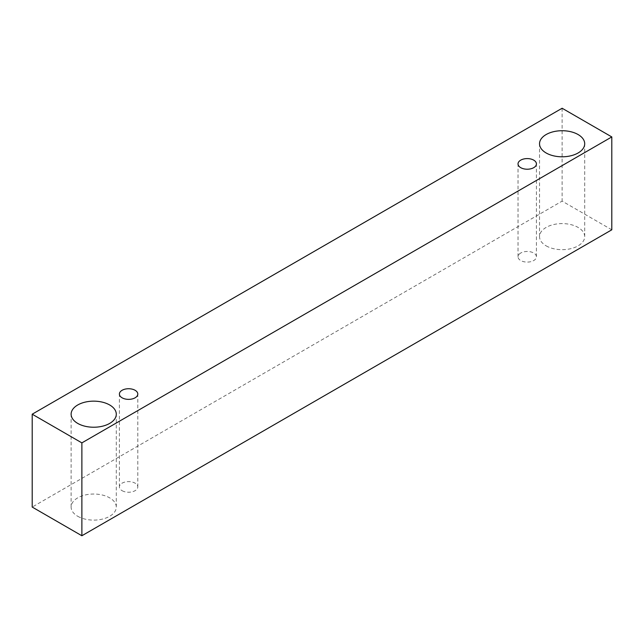 <?xml version="1.0" encoding="UTF-8"?>
<svg xmlns="http://www.w3.org/2000/svg" width="644" height="644" viewBox="0 0 644 644"><rect width="100%" height="100%" fill="white"/><g stroke="black" fill="none" stroke-linecap="round" stroke-linejoin="round"><path stroke-width="0.48" stroke-dasharray="3.22 2.42" d="M520.722 253.028A9.201 5.313 0 0 0 518.026 256.779A9.201 5.313 0 0 0 520.722 260.538A9.201 5.313 0 0 0 530.745 261.689A9.201 5.313 0 0 0 536.428 256.779A9.201 5.313 0 0 0 530.745 251.876A9.201 5.313 0 0 0 520.722 253.028M546.152 245.855A22.58 13.041 0 0 0 570.761 248.681A22.58 13.041 0 0 0 584.704 236.638A22.58 13.041 0 0 0 570.761 224.587A22.58 13.041 0 0 0 546.152 227.421A22.58 13.041 0 0 0 539.535 236.638A22.58 13.041 0 0 0 546.152 245.855M77.739 516.287A22.58 13.041 0 0 0 102.348 519.12A22.58 13.041 0 0 0 116.29 507.07A22.58 13.041 0 0 0 102.348 495.027A22.58 13.041 0 0 0 77.739 497.852A22.58 13.041 0 0 0 71.122 507.07A22.58 13.041 0 0 0 77.739 516.287M122.094 490.68A9.201 5.313 0 0 0 132.125 491.831A9.201 5.313 0 0 0 137.8 486.928A9.201 5.313 0 0 0 132.125 482.018A9.201 5.313 0 0 0 122.094 483.169A9.201 5.313 0 0 0 119.406 486.928A9.201 5.313 0 0 0 122.094 490.68M611.8 229.803L562.123 201.121L32.2 507.07M562.123 108.248L562.123 201.121M536.428 256.779L536.428 163.906M518.026 256.779L518.026 163.906M137.8 486.928L137.8 394.048M119.406 486.928L119.406 394.048M116.29 507.07L116.29 414.197M71.122 507.07L71.122 414.197M584.704 236.638L584.704 143.757M539.535 236.638L539.535 143.757"/><path stroke-width="0.97" d="M520.722 160.147A9.201 5.313 180 0 1 530.745 158.996A9.201 5.313 180 0 1 536.428 163.906A9.201 5.313 180 0 1 527.227 169.219A9.201 5.313 180 0 1 518.026 163.906A9.201 5.313 180 0 1 520.722 160.147M81.877 535.752L611.8 229.803L611.8 136.93L562.123 108.248L32.2 414.197L81.877 442.879L81.877 535.752L32.2 507.07L32.2 414.197M546.152 134.54A22.58 13.041 180 0 1 570.761 131.714A22.58 13.041 180 0 1 584.704 143.757A22.58 13.041 180 0 1 562.123 156.798A22.58 13.041 180 0 1 539.535 143.757A22.58 13.041 180 0 1 546.152 134.54M77.739 404.971A22.58 13.041 180 0 1 102.348 402.146A22.58 13.041 180 0 1 116.29 414.197A22.58 13.041 180 0 1 93.71 427.23A22.58 13.041 180 0 1 71.122 414.197A22.58 13.041 180 0 1 77.739 404.971M122.094 390.288A9.201 5.313 180 0 1 132.125 389.137A9.201 5.313 180 0 1 137.8 394.048A9.201 5.313 180 0 1 128.607 399.361A9.201 5.313 180 0 1 119.406 394.048A9.201 5.313 180 0 1 122.094 390.288M81.877 442.879L611.8 136.93"/></g></svg>

